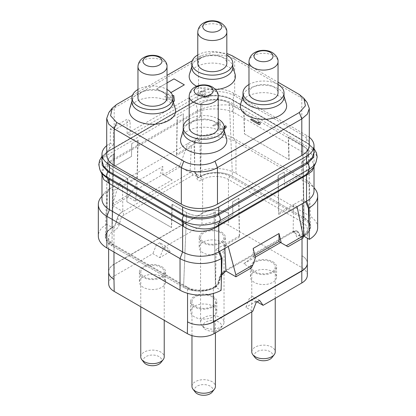 <?xml version="1.0" encoding="UTF-8"?>
<svg xmlns="http://www.w3.org/2000/svg" width="416" height="416" viewBox="0 0 416 416"><rect width="100%" height="100%" fill="white"/><g stroke="black" fill="none" stroke-linecap="round" stroke-linejoin="round"><path stroke-width="0.31" stroke-dasharray="2.08 1.56" d="M106.709 145.683A25.558 14.758 180 0 1 109.46 143.801L110.323 143.307L113.355 145.054A25.558 14.758 0 0 0 106.709 154.981M309.291 145.044A25.558 14.758 0 0 0 301.803 134.607L234.676 95.857A25.558 14.758 0 0 0 198.536 95.857L130.114 135.356L130.114 120.947L127.104 119.205L110.323 128.898L110.323 143.307M309.291 137.233A25.558 14.758 180 0 0 306.54 135.356L233.386 93.122A25.558 14.758 180 0 0 197.241 93.122L127.104 133.614L130.114 135.356M127.104 133.614L127.104 119.205M108.857 150.686A1.217 0.738 59.3 0 1 108.592 151.252C102.268 155.36 101.962 158.98 101.977 160.716L103.761 155.256L108.857 150.686L197.87 99.294C206.965 93.98 222.716 93.912 232.112 99.45L307.726 143.104L312.4 147.274L314.023 152.272C314.428 150.353 313.019 147.888 309.79 144.877L308.027 143.686A1.217 0.785 120.6 0 0 308.095 143.723L314.023 150.025M197.241 93.122L197.241 99.653A1.217 0.702 60 0 1 196.992 100.209A1.217 0.702 60 0 1 196.815 100.261L197.465 99.887C206.705 94.463 222.862 94.401 232.362 100.001L308.095 143.723A4.867 2.813 120 0 1 308.329 143.832A4.867 2.813 120 0 1 309.13 147.54A26.484 15.288 180 0 1 315.994 162.287M101.977 158.205L108.394 151.315L196.815 100.261M313.997 166.613L312.265 160.389L306.54 154.294A18.257 10.54 -60 0 1 307.315 148.746L232.846 105.882C223.148 103.116 206.747 106.423 197.74 110.557L195.946 103.818A26.484 15.288 180 0 1 233.397 103.818A4.867 2.813 120 0 0 232.596 100.11A4.867 2.813 120 0 0 232.362 100.001A1.217 0.614 119.5 0 1 232.315 99.975L233.641 100.734A1.217 0.702 120 0 0 233.688 100.76M307.273 154.82A18.195 10.254 -50.4 0 1 308.578 149.599L307.315 148.746M315.13 189.082A29.208 16.864 0 0 0 309.119 184.044L235.971 141.809A29.208 16.864 0 0 0 194.662 141.809L197.241 138.138A25.558 14.758 180 0 1 233.386 138.138L235.971 141.809L235.971 173.415A29.208 16.864 0 0 0 194.912 173.269L200.418 176.452L199.93 140.681L196.383 138.632L197.241 138.138L197.241 112.008L197.818 111.717C207.314 107.562 223.46 108.441 232.617 111.706L306.54 154.294L306.54 180.372A25.558 14.758 180 0 1 311.797 184.782A25.558 14.758 180 0 1 314.023 190.804M101.977 199.254A25.558 14.758 180 0 1 104.203 193.227A25.558 14.758 180 0 1 109.46 188.817L106.881 192.488A29.208 16.864 0 0 0 100.87 197.532M197.818 111.717A3.661 2.298 -115.3 0 0 197.74 110.557L197.085 110.895A3.65 2.106 -120 0 1 197.241 112.008L109.46 162.687L103.756 168.553L101.977 174.392M193.955 142.215L194.662 165.105L194.662 141.809L193.955 142.215L196.383 138.632L109.46 188.817L109.46 162.687A3.656 2.111 -120 0 0 109.304 161.574L102.445 168.116L101.754 173.768M317.673 227.573A29.208 16.864 0 0 0 309.119 215.649L309.119 184.044L306.54 180.372L233.386 138.138L233.386 112.06A18.252 10.54 -60 0 1 234.166 106.512M232.617 111.706A18.138 10.265 -70.5 0 1 232.846 105.882L233.397 103.818L309.13 147.54L308.578 149.599L314.179 158.48L313.565 167.549L314.023 166.551M194.912 173.269L194.662 165.105M200.418 176.452L201.89 103.106L200.554 103.88L200.34 116.672L183.128 126.61L183.342 113.818L183.128 126.61M232.435 176.342C224.156 171.304 208.868 171.309 200.6 176.348A22.516 13 180 0 1 232.44 176.348L304.044 217.688A22.516 13 180 0 1 310.632 226.652A22.516 13 180 0 1 304.044 236.07L308.994 231.754L310.638 226.663L308.854 221.806L304.049 217.688L232.435 176.342L229.429 103.111L243.984 111.561L229.429 103.158L232.44 176.348M235.971 173.415L309.119 215.649M199.93 140.681L176.691 154.097L176.504 155.433L177.096 117.473L183.388 113.838M177.096 117.473L183.342 113.818M183.16 126.63L200.34 116.672M191.287 146.9L191.324 145.652L187.777 143.603L180.138 164.908L180.081 166.925L190.065 172.692L191.287 146.9L176.504 155.433M190.065 172.692L190.876 172.224L194.496 171.844L195.64 173.248L197.496 177.284L199.306 177.091L200.6 176.348L201.89 103.158A19.474 11.242 180 0 1 229.429 103.158M200.554 103.88L201.89 103.158M200.6 103.901L200.372 116.693M180.081 166.925L164.887 175.703L172.198 179.925L135.366 201.188L128.05 196.966L129.771 193.986L134.768 188.126L136.999 181.366L162.817 166.457L160.586 173.222L162.833 174.517L162.817 166.457M180.138 164.908L163.166 174.704L160.586 173.222M105.362 236.501L107.463 162.1L109.002 157.898L114.499 153.566L114.28 166.358L131.492 156.421L131.711 143.629L138.044 140.02L137.29 178.069L122.512 186.602L122.476 185.401L118.929 183.352L112.793 203.788L112.856 205.738L122.84 211.505L122.028 211.973C119.714 213.418 118.082 215.618 117.13 218.577L115.695 223.475L113.251 226.777L107.146 231.644L105.362 236.501L107.006 241.592L111.951 245.903A22.516 13 180 0 1 105.368 236.496A22.516 13 180 0 1 111.956 227.521L113.87 190.367L110.323 188.318L107.583 192.083L106.631 224.24L112.138 227.422M129.771 193.986L112.793 203.788M134.768 188.126L137.015 189.426L136.999 181.366M135.366 201.188L137.015 189.426M128.05 196.966L112.856 205.738M122.512 186.602L122.84 211.505M127.093 201.854L171.59 227.578L126.838 201.739L127.806 178.636L113.251 170.232A19.474 11.242 180 0 1 107.546 162.094A19.474 11.242 180 0 1 113.251 154.336L114.54 153.587L114.28 166.358M131.752 143.65L131.524 156.442L114.312 166.379M107.463 162.1L108.883 166.504L113.157 170.232L111.951 245.903L183.56 287.243L111.951 245.903L113.251 170.232M127.806 178.636L113.162 170.232M172.016 204.162L186.571 212.618C193.726 216.965 206.955 216.975 214.11 212.618L215.446 211.848L214.11 212.566A19.474 11.242 180 0 1 186.571 212.566L172.016 204.162L171.397 227.427M186.571 212.566L183.56 287.243C191.844 292.287 207.132 292.282 215.4 287.248A22.516 13 180 0 1 183.56 287.243L186.571 212.618M113.162 154.336L111.951 227.526L113.251 154.336M131.711 143.629L138.044 140.02M137.29 178.069L137.103 176.951L113.87 190.367M219.617 251.42L216.07 249.371L215.582 287.144L221.088 290.321M215.582 287.144L214.11 212.618M106.631 224.24A29.208 16.864 0 0 0 98.327 236.018M106.881 215.784L106.881 192.488L107.583 192.083M232.612 201.885L232.872 214.952L232.612 201.885L238.904 198.25L239.496 237.078L239.309 235.96L224.676 244.405L228.223 246.454M239.496 237.078L224.713 245.612L224.676 244.405L216.07 249.371M224.713 245.612L224.848 248.404M219.071 283.161L216.694 286.499L216.393 286.328L215.098 287.071A20.691 11.944 180 0 1 185.838 287.071L112.258 244.592A20.691 11.944 180 0 1 112.258 227.698L113.552 226.954A3.65 2.106 120 0 0 115.965 223.631L117.328 218.686A7.301 4.217 -60 0 1 122.158 212.046L191.001 172.297A7.301 4.217 -60 0 1 194.657 171.938A7.301 4.217 -60 0 1 195.832 173.363L197.194 176.732A3.65 2.106 120 0 0 197.782 177.445A3.65 2.106 120 0 0 199.607 177.268L200.902 176.519A20.691 11.944 180 0 1 230.162 176.519L303.742 219.003A20.691 11.944 180 0 1 303.742 235.893L302.448 236.642A3.65 2.106 -60 0 1 300.622 236.824A3.65 2.106 -60 0 1 300.035 236.106L298.672 232.736A7.301 4.217 120 0 0 297.497 231.312A7.301 4.217 120 0 0 293.842 231.67L224.999 271.419A7.301 4.217 120 0 0 220.168 278.065L218.806 283.005L219.071 283.161L220.36 278.174L221.536 275.314M216.694 286.499L215.4 287.243L214.11 212.566M215.4 211.822L215.628 224.869L232.84 214.932M238.904 198.25L232.658 201.911M232.872 214.952L215.628 224.869M215.446 211.848L215.66 224.89M255.268 257.171L243.802 263.796L251.113 268.018M280.634 242.528L287.95 246.75M305.677 201.734L302.13 199.69L293.524 204.656L293.16 232.216L303.144 237.978M293.16 232.216L293.972 231.743L297.653 231.4L298.87 232.851L300.908 236.985L300.513 236.782L301.231 236.522A2.434 1.404 -120 0 0 300.726 237.635A6.084 3.515 -60 0 1 296.702 236.746L295.344 233.376A4.867 2.813 120 0 0 292.12 232.664L223.278 272.412A4.867 2.813 120 0 0 220.054 276.843L218.696 281.783A6.084 3.515 -60 0 1 214.672 287.321L213.377 288.064A18.257 10.54 180 0 1 187.559 288.064L113.979 245.586A18.257 10.54 180 0 1 108.633 238.129A18.257 10.54 180 0 1 113.979 230.677L115.274 229.934A6.084 3.515 120 0 0 119.298 224.396L120.656 219.456A4.867 2.813 -60 0 1 123.88 215.025L192.722 175.276A4.867 2.813 -60 0 1 195.946 175.989L197.304 179.358A6.084 3.515 120 0 0 201.328 180.248L202.623 179.504A18.257 10.54 180 0 1 228.441 179.504L302.021 221.983L302.021 255.772A18.257 10.54 180 0 1 307.367 263.224M243.984 111.561L244.603 134.009L288.907 159.583L288.194 137.088L302.749 145.491A19.474 11.242 180 0 1 308.454 153.249A19.474 11.242 180 0 1 302.749 161.392L301.46 162.136L301.688 175.183L284.476 185.12L284.248 172.073L277.956 175.708L278.71 214.438L278.897 213.101L293.524 204.656L297.071 206.705M303.186 236.564L300.908 236.985M293.488 205.904L278.71 214.438M301.46 162.136L301.72 175.204L284.476 185.12M310.638 226.663L308.537 153.254L307.117 157.659L301.501 162.162M308.537 153.254L306.992 149.053L302.843 145.496L304.049 217.688L302.749 145.491M288.194 137.088L302.838 145.491M229.424 103.106C222.274 98.758 209.045 98.748 201.89 103.106M187.346 321.729A18.866 10.889 0 0 0 203.2 324.818M257.052 301.855L256.194 301.356L252.715 296.41L249.345 298.355L245.866 307.32L252.751 311.293M259.6 300.383L252.715 296.41M307.33 275.272A18.866 10.889 0 0 0 301.803 267.571L228.654 225.337A18.866 10.889 0 0 0 201.978 225.337L163.249 247.697L170.134 251.67L159.806 257.634L152.922 253.656L114.197 276.016A18.866 10.889 0 0 0 108.67 283.717M256.194 301.356L245.866 307.32M161.741 276.64A13.083 7.556 180 0 1 165.573 281.98A13.083 7.556 180 0 1 157.498 288.959A13.083 7.556 180 0 1 143.239 287.321A13.083 7.556 180 0 1 139.407 281.98A13.083 7.556 180 0 1 147.488 275.002A13.083 7.556 180 0 1 161.741 276.64M221.556 242.107A13.083 7.556 180 0 1 225.389 247.447A13.083 7.556 180 0 1 217.308 254.426A13.083 7.556 180 0 1 203.05 252.788A13.083 7.556 180 0 1 199.217 247.447A13.083 7.556 180 0 1 207.298 240.469A13.083 7.556 180 0 1 221.556 242.107M212.95 306.202A13.083 7.556 180 0 1 216.783 311.542A13.083 7.556 180 0 1 208.702 318.521A13.083 7.556 180 0 1 194.444 316.883A13.083 7.556 180 0 1 190.611 311.542A13.083 7.556 180 0 1 198.692 304.564A13.083 7.556 180 0 1 212.95 306.202M272.761 271.669A13.083 7.556 180 0 1 276.593 277.009A13.083 7.556 180 0 1 268.512 283.988A13.083 7.556 180 0 1 254.259 282.35A13.083 7.556 180 0 1 250.427 277.009A13.083 7.556 180 0 1 258.502 270.031A13.083 7.556 180 0 1 272.761 271.669M170.134 251.67L166.655 246.724L163.285 248.669L159.806 257.634M163.249 247.697L159.77 242.746L166.655 246.724M201.978 213.413L114.197 264.092A18.866 10.889 0 0 0 108.841 270.343A18.257 10.54 180 0 1 113.979 264.467L202.623 213.288A18.257 10.54 180 0 1 212.8 210.319A18.866 10.889 0 0 0 201.978 213.413L201.978 225.337M159.77 242.746L156.4 244.696L152.922 253.656M228.654 213.413A18.866 10.889 0 0 0 212.8 210.319A18.257 10.54 180 0 1 228.441 213.288L228.654 225.337M307.159 264.8A18.866 10.889 0 0 0 307.33 263.349A18.866 10.889 0 0 0 301.803 255.648L302.021 255.772M108.633 271.918A18.257 10.54 180 0 1 108.841 270.343A18.866 10.889 0 0 0 108.67 271.794A18.866 10.889 0 0 0 114.197 279.495M156.4 244.696L163.285 248.669M256.23 302.328L249.345 298.355M161.741 266.703A13.083 7.556 180 0 1 165.573 272.043A13.083 7.556 180 0 1 157.498 279.022A13.083 7.556 180 0 1 143.239 277.384A13.083 7.556 180 0 1 139.407 272.043A13.083 7.556 180 0 1 147.488 265.065A13.083 7.556 180 0 1 161.741 266.703M140.764 272.043A11.731 6.77 0 0 1 148.002 265.788A11.731 6.77 0 0 1 160.784 267.254A11.731 6.77 180 0 1 164.221 272.043A11.731 6.77 180 0 1 156.983 278.299A11.731 6.77 180 0 1 144.196 276.832A11.731 6.77 0 0 1 140.764 272.043L140.764 306.758M140.764 356.881A11.731 6.77 0 0 1 148.002 350.62A11.731 6.77 0 0 1 160.784 352.092A11.731 6.77 180 0 1 164.221 356.881M160.935 362.565A9.251 5.34 180 0 0 159.032 356.606A9.251 5.34 0 0 0 147.248 355.987A9.251 5.34 0 0 0 144.045 362.565M221.556 232.17A13.083 7.556 180 0 1 225.389 237.51A13.083 7.556 180 0 1 217.308 244.488A13.083 7.556 180 0 1 203.05 242.85A13.083 7.556 180 0 1 199.217 237.51A13.083 7.556 180 0 1 207.298 230.532A13.083 7.556 180 0 1 221.556 232.17M200.574 237.51A11.731 6.77 0 0 1 207.813 231.254A11.731 6.77 0 0 1 220.594 232.721A11.731 6.77 180 0 1 224.032 237.51A11.731 6.77 180 0 1 216.793 243.766A11.731 6.77 180 0 1 204.012 242.299A11.731 6.77 0 0 1 200.574 237.51L200.574 322.348A11.731 6.77 0 0 0 201.594 325.114A11.731 6.77 0 0 0 204.012 327.137A11.731 6.77 180 0 0 223.012 325.114A11.731 6.77 180 0 0 224.032 322.348A11.731 6.77 180 0 0 220.594 317.559A11.731 6.77 0 0 0 207.813 316.092A11.731 6.77 0 0 0 200.574 322.348M220.745 328.032A9.251 5.34 180 0 0 218.842 322.078A9.251 5.34 0 0 0 207.059 321.454A9.251 5.34 0 0 0 203.856 328.032A9.251 5.34 0 0 0 205.764 329.628A9.251 5.34 180 0 0 220.745 328.032L223.012 325.114M212.95 296.265A13.083 7.556 180 0 1 216.783 301.605A13.083 7.556 180 0 1 208.702 308.584A13.083 7.556 180 0 1 194.444 306.946A13.083 7.556 180 0 1 190.611 301.605A13.083 7.556 180 0 1 198.692 294.627A13.083 7.556 180 0 1 212.95 296.265M191.968 301.605A11.731 6.77 0 0 1 199.207 295.35A11.731 6.77 0 0 1 211.988 296.816A11.731 6.77 180 0 1 215.426 301.605A11.731 6.77 180 0 1 208.187 307.861A11.731 6.77 180 0 1 195.406 306.394A11.731 6.77 0 0 1 191.968 301.605L191.968 335.608M191.968 386.443A11.731 6.77 0 0 1 199.207 380.188A11.731 6.77 0 0 1 211.988 381.654A11.731 6.77 180 0 1 215.426 386.443M212.144 392.127A9.251 5.34 180 0 0 210.236 386.173A9.251 5.34 0 0 0 198.453 385.549A9.251 5.34 0 0 0 195.255 392.127M272.761 261.732A13.083 7.556 180 0 1 276.593 267.072A13.083 7.556 180 0 1 268.512 274.05A13.083 7.556 180 0 1 254.259 272.412A13.083 7.556 180 0 1 250.427 267.072A13.083 7.556 180 0 1 258.502 260.094A13.083 7.556 180 0 1 272.761 261.732M251.779 267.072A11.731 6.77 0 0 1 259.017 260.816A11.731 6.77 0 0 1 271.804 262.283A11.731 6.77 180 0 1 275.236 267.072A11.731 6.77 180 0 1 267.998 273.328A11.731 6.77 180 0 1 255.216 271.861A11.731 6.77 0 0 1 251.779 267.072L251.779 311.854M251.779 351.91A11.731 6.77 0 0 1 259.017 345.654A11.731 6.77 0 0 1 271.804 347.121A11.731 6.77 180 0 1 275.236 351.91M271.955 357.599A9.251 5.34 180 0 0 270.052 351.64A9.251 5.34 0 0 0 258.263 351.016A9.251 5.34 0 0 0 255.065 357.599M244.603 134.009L288.907 159.583M302.838 161.387L304.049 236.064M284.248 172.073L284.508 185.141M284.289 172.099L277.956 175.708M302.13 199.69L302.318 203.674M253.183 248.44L253.167 256.48L255.414 257.78M243.802 263.796L253.167 256.48M253.183 256.464L254.868 255.492M164.887 175.703L163.166 174.704M172.198 179.925L162.833 174.517M136.999 189.389L162.817 174.481M113.355 145.054L113.355 130.645A25.558 14.758 0 0 1 114.197 130.135L130.114 120.947M108.935 112.388L114.197 107.978L198.536 59.285C207.943 53.565 225.269 53.565 234.676 59.285L301.803 98.041L307.065 102.45M132.449 95.342L167.019 75.379M192.26 60.809L201.016 55.749L213.278 52.166L226.829 53.477M248.981 65.442L278.039 82.217M110.323 128.898L113.355 130.645M175.282 108.701A23.124 13.348 0 0 0 159.5 98.233A23.124 13.348 0 0 0 136.141 101.52A23.124 13.348 0 0 0 129.698 108.701M235.097 74.173A23.124 13.348 0 0 0 219.31 63.705A23.124 13.348 0 0 0 195.952 66.986A23.124 13.348 0 0 0 189.509 74.173M196.628 86.242A23.124 13.348 0 0 0 215.654 89.638M226.491 138.268A23.124 13.348 0 0 0 210.704 127.8A23.124 13.348 0 0 0 187.346 131.082A23.124 13.348 0 0 0 180.903 138.268M286.302 103.735A23.124 13.348 0 0 0 270.514 93.267A23.124 13.348 0 0 0 247.156 96.548A23.124 13.348 0 0 0 240.718 103.735M184.335 84.874L174.008 78.91L156.796 88.847L167.123 94.812L170.903 92.628M260.281 123.999L260.073 122.642L258.612 121.794M258.809 123.12L251.675 119.033L250.598 119.652M224.895 126.812L224.011 127.988L222.212 128.809L220.033 128.591L219.658 127.956L220.106 122.418L219.185 121.888L212.732 125.616L213.647 126.142L218.67 123.245L218.405 128.684L220.236 129.74L222.768 129.548L224.203 128.929M226.169 127.161L226.153 126.324L225.602 125.798L224.702 126.318M198.697 94.037L199.259 94.978L200.902 95.722L203.07 95.524L203.096 96.782L204.927 97.838L207.459 97.646L209.253 96.819L210.678 95.363L210.662 94.526L210.111 94L209.212 94.515L209.232 95.566L208.52 96.184L205.816 97.11L204.911 97.001L204.168 96.158L204.87 94.91L205.587 94.494L204.859 94.073L201.978 95.103L200.153 94.463L200.132 93.418L201.921 92.17L203.544 91.66L204.812 91.77L205.712 91.255L204.074 90.927L202.088 91.229L199.753 92.368L198.697 94.006L199.259 94.952L200.902 95.69L203.07 95.498L203.096 96.751L204.927 97.807L207.459 97.614L210.324 95.961L210.662 94.494L210.111 93.969L209.212 94.489L209.232 95.534L208.52 96.158L205.816 97.084L204.542 96.762L204.168 96.132L204.87 94.879L205.587 94.463L204.859 94.042L201.978 95.072L200.153 94.432L200.132 93.387L201.921 92.144L203.544 91.629L204.812 91.738L205.712 91.224L204.074 90.901L202.088 91.203L199.753 92.336L198.697 94.006M174.439 101.02L173.794 95.68L172.697 95.051L168.397 97.531L165.833 96.054L164.757 96.673L167.32 98.155L165.526 99.19L166.624 99.824L168.418 98.79L173.15 101.52M172.999 102.014A20.509 11.84 0 0 0 172.702 100.017A20.509 11.84 0 0 0 158.704 90.73A20.509 11.84 0 0 0 137.992 93.642A20.509 11.84 180 0 0 132.278 100.017L131.986 101.01M131.986 102.014A20.509 11.84 180 0 1 132.278 100.017M137.961 89.487A20.509 11.84 180 0 1 137.992 89.471A20.509 11.84 0 0 1 167.019 89.487M137.961 97.843A14.529 8.388 180 0 1 146.931 90.09A14.529 8.388 180 0 1 162.765 91.91A14.529 8.388 180 0 1 167.019 97.843M232.809 67.486A20.509 11.84 0 0 0 232.518 65.484A20.509 11.84 0 0 0 218.514 56.202A20.509 11.84 0 0 0 197.803 59.114A20.509 11.84 180 0 0 192.088 65.484L191.797 66.477M191.797 67.486A20.509 11.84 180 0 1 192.088 65.484M197.777 54.954A20.509 11.84 180 0 1 197.803 54.938A20.509 11.84 0 0 1 226.829 54.954M197.777 63.31A14.529 8.388 180 0 1 206.742 55.562A14.529 8.388 180 0 1 222.576 57.377A14.529 8.388 180 0 1 226.829 63.31M224.203 131.576A20.509 11.84 0 0 0 223.912 129.579A20.509 11.84 0 0 0 209.908 120.297A20.509 11.84 0 0 0 189.197 123.204A20.509 11.84 180 0 0 183.482 129.579L183.191 130.572M183.191 131.576A20.509 11.84 180 0 1 183.482 129.579M189.171 119.049A20.509 11.84 180 0 1 189.197 119.033A20.509 11.84 0 0 1 218.223 119.049M189.171 127.405A14.529 8.388 180 0 1 198.136 119.652A14.529 8.388 180 0 1 213.97 121.472A14.529 8.388 180 0 1 218.223 127.405M284.014 97.048A20.509 11.84 0 0 0 283.722 95.046A20.509 11.84 0 0 0 269.724 85.764A20.509 11.84 0 0 0 249.007 88.676A20.509 11.84 180 0 0 243.298 95.046L243.001 96.039M243.001 97.048A20.509 11.84 180 0 1 243.298 95.046M248.981 84.516A20.509 11.84 180 0 1 249.007 84.5A20.509 11.84 0 0 1 278.039 84.516M248.981 92.872A14.529 8.388 180 0 1 257.946 85.124A14.529 8.388 180 0 1 273.78 86.939A14.529 8.388 180 0 1 278.039 92.872M167.123 94.812L170.888 92.607M156.796 88.847L167.123 94.78M167.019 82.914L156.796 88.816M220.106 122.418L219.185 121.857L212.732 125.585L213.647 126.116L218.67 123.214L218.405 128.653L220.236 129.709L222.768 129.516L224.203 128.898M219.658 127.956L220.106 122.387M220.033 128.591L219.658 127.93M220.402 128.799L220.033 128.56M221.307 128.908L220.402 128.773M222.212 128.809L221.307 128.882M223.293 128.398L222.212 128.783M224.011 127.988L223.293 128.367M168.418 98.79L173.139 101.483M166.624 99.824L168.418 98.758M165.526 99.19L166.624 99.793M167.32 98.155L165.526 99.159M164.757 96.673L167.32 98.124M165.833 96.054L164.757 96.642M168.397 97.531L165.833 96.023M172.463 95.155L168.397 97.505M172.541 96.377L172.973 100.147L169.494 98.14L172.541 96.377L172.973 100.147M172.973 100.178L169.494 98.166L172.541 96.408M109.46 143.801L109.46 150.332A1.217 0.702 60 0 1 109.21 150.888A1.217 0.702 60 0 1 109.034 150.94M306.54 135.356L306.54 142.412A1.217 0.702 120 0 0 306.79 142.969A1.217 0.702 120 0 0 306.836 142.99M233.386 93.122L233.386 100.178A1.217 0.702 120 0 0 233.641 100.734L308.027 143.686A1.217 0.785 120.6 0 1 307.726 143.104M197.87 99.294A1.217 0.666 60.7 0 1 197.636 99.84L197.636 99.84A1.217 0.666 60.7 0 1 197.465 99.887A4.867 2.813 60 0 0 196.747 100.11A4.867 2.813 60 0 0 195.946 103.818L106.87 155.241A4.867 2.813 60 0 1 107.671 151.533A4.867 2.813 60 0 1 108.394 151.315A1.217 0.738 59.3 0 0 108.592 151.252L197.636 99.84C206.601 94.5 223.038 94.432 232.315 99.975A1.217 0.614 119.5 0 1 232.112 99.45M100.006 169.988A26.484 15.288 180 0 1 106.87 155.241L108.67 161.98A3.682 1.862 -123.3 0 1 108.909 163.051M197.085 110.895L109.304 161.574M176.691 154.097L177.32 117.296M123.88 215.025A2.434 1.404 60 0 0 122.158 212.046L122.028 211.973M192.722 175.276A2.434 1.404 60 0 0 191.001 172.297L190.876 172.224M172.245 204.344L171.59 227.578M126.838 201.739L127.494 178.506M137.732 140.15L137.103 176.951M239.309 235.96L238.68 198.432M293.972 231.743L293.842 231.67A2.434 1.404 -120 0 0 292.625 231.551L223.782 271.3A2.434 1.404 -120 0 1 224.999 271.419L225.124 271.492M297.653 231.4L297.497 231.312C296.332 230.49 294.71 230.573 292.625 231.551A2.434 1.404 -120 0 0 292.12 232.664M220.36 278.174L220.168 278.065A2.434 0.816 -164.6 0 1 219.43 277.191C220.22 274.581 221.671 272.62 223.782 271.3A2.434 1.404 -120 0 0 223.278 272.412M298.87 232.851L298.672 232.736A2.434 1.81 -22 0 0 295.344 233.376M302.749 161.392L304.044 236.07M302.749 236.813L302.448 236.642A2.434 1.404 -120 0 0 301.231 236.522L302.526 235.773A2.434 1.404 -120 0 0 302.021 236.891L300.726 237.635M201.328 180.248A2.434 1.404 60 0 0 199.607 177.268L199.306 177.091M230.162 176.519A2.434 1.404 120 0 0 228.441 179.504L228.441 213.288M303.742 219.003A2.434 1.404 120 0 0 302.021 221.983A18.257 10.54 180 0 1 307.367 229.434A18.257 10.54 180 0 1 302.021 236.891L302.021 238.628M200.902 176.519A2.434 1.404 60 0 1 202.623 179.504L202.623 213.288M196.929 176.576L197.194 176.732A2.434 1.81 158 0 1 197.839 177.455A2.434 1.81 158 0 1 197.304 179.358M194.496 171.844L196.482 174.086A2.434 1.81 158 0 0 195.832 173.363L195.64 173.248M197.496 177.284L197.876 177.523L196.482 174.086A2.434 1.81 158 0 1 195.946 175.989M117.13 218.577L117.328 218.686A2.434 0.816 15.4 0 0 120.656 219.456M119.298 224.396A2.434 0.816 15.4 0 1 115.965 223.631L115.695 223.475M113.251 226.777L113.552 226.954A2.434 1.404 60 0 1 115.274 229.934M112.258 227.698A2.434 1.404 60 0 1 113.979 230.677L113.979 264.467M112.258 244.592A2.434 1.404 -60 0 1 113.474 244.468A2.434 1.404 -60 0 1 113.979 245.586L113.979 252.044M185.838 287.071A2.434 1.404 -60 0 1 187.054 286.952A2.434 1.404 -60 0 1 187.559 288.064L187.559 293.316M215.098 287.071A2.434 1.404 -120 0 0 213.881 286.952A2.434 1.404 -120 0 0 213.377 288.064L213.377 293.441M220.054 276.843A2.434 0.816 -164.6 0 0 219.43 277.191L218.067 282.131A2.434 0.816 -164.6 0 0 218.806 283.005A3.65 2.106 -60 0 1 216.393 286.328A2.434 1.404 -120 0 0 215.176 286.208A2.434 1.404 -120 0 0 214.672 287.321M108.633 248.955L108.633 238.129C107.687 238.924 109.299 241.036 113.474 244.468L187.054 286.952C193.586 291.122 207.355 291.122 213.881 286.952L215.176 286.208C216.216 285.683 217.178 284.326 218.067 282.131A2.434 0.816 -164.6 0 1 218.696 281.783M114.197 276.016L114.197 264.092M301.803 267.571L301.803 255.648M303.742 235.893A2.434 1.404 -120 0 0 302.526 235.773C306.675 232.383 308.292 230.272 307.367 229.434L307.367 238.196M300.305 236.262L300.035 236.106A2.434 1.81 -22 0 0 296.702 236.746M243.755 111.379L244.41 133.858M289.162 159.697L288.506 137.218M278.268 175.578L278.897 213.101M198.536 95.857L198.536 59.285L201.016 55.749M114.197 128.846L114.197 107.978L116.678 104.442M234.676 95.857L234.676 59.285L232.196 55.749M301.803 118.908L301.803 98.041L299.322 94.505M137.961 66.669A14.529 8.388 0 0 1 146.931 58.921A14.529 8.388 0 0 1 162.765 60.741A14.529 8.388 180 0 1 167.019 66.669M197.777 32.141A14.529 8.388 0 0 1 206.742 24.388A14.529 8.388 0 0 1 222.576 26.208A14.529 8.388 180 0 1 226.829 32.141M189.171 96.236A14.529 8.388 0 0 1 198.136 88.483A14.529 8.388 0 0 1 213.97 90.303A14.529 8.388 180 0 1 218.223 96.236M248.981 61.703A14.529 8.388 0 0 1 257.946 53.955A14.529 8.388 0 0 1 273.78 55.77A14.529 8.388 180 0 1 278.039 61.703M314.023 148.564L308.329 143.832L232.596 100.11C222.96 94.333 206.383 94.333 196.747 100.11L107.671 151.533L101.977 156.265M104.203 193.227L101.977 196.102M307.33 263.895L307.33 263.349M108.67 272.589L108.67 271.794M165.573 272.043L165.573 281.98M139.407 272.043L139.407 281.98M164.221 272.043L164.221 320.299M225.389 237.51L225.389 247.447M199.217 237.51L199.217 247.447M224.032 237.51L224.032 322.348M203.856 328.032L201.594 325.114M216.783 301.605L216.783 311.542M190.611 301.605L190.611 311.542M215.426 301.605L215.426 332.842M276.593 267.072L276.593 277.009M250.427 267.072L250.427 277.009M275.236 267.072L275.236 298.314M105.368 236.496L107.546 162.094M310.632 226.652L308.454 153.249M311.797 184.782L314.023 187.658M172.702 100.017L172.999 101.01M232.518 65.484L232.809 66.477M223.912 129.579L224.203 130.572M283.722 95.046L284.014 96.039"/><path stroke-width="0.62" d="M106.709 118.409L106.709 154.981A25.558 14.758 0 0 0 114.197 165.412L181.324 204.168A25.558 14.758 0 0 0 217.464 204.168L301.803 155.475A25.558 14.758 0 0 0 309.291 145.044L309.291 108.472L307.346 114.119L301.803 118.908L217.464 167.601C208.057 173.321 190.731 173.321 181.324 167.601L114.197 128.846L108.654 124.056L106.709 118.409L108.935 112.388L112.143 108.248L116.678 104.442L132.449 95.342M309.291 137.233A25.558 14.758 180 0 1 314.023 145.787A25.558 14.758 180 0 1 306.54 156.224L218.759 206.903A25.558 14.758 180 0 1 182.614 206.903L109.46 164.668A25.558 14.758 180 0 1 101.977 154.237A25.558 14.758 180 0 1 106.709 145.683M109.46 164.668L109.46 171.725L108.274 170.945L103.6 166.078L101.977 160.716L101.977 154.237M218.759 206.903L218.759 213.429L218.13 213.772C209.035 218.707 193.284 218.956 183.888 214.604L182.614 213.959L182.614 206.903M314.023 145.787L314.023 152.272L312.239 157.633L307.143 162.38L218.759 213.429A1.217 0.702 -120 0 0 219.185 214.542L218.535 214.9C209.295 220.028 193.138 220.23 183.638 215.576L107.905 171.855L102.175 165.334L101.977 158.205M314.023 150.025L313.732 157.118L307.606 163.478L219.185 214.542M314.023 166.551L314.023 190.804A25.558 14.758 180 0 1 306.54 201.24L309.119 207.891L308.417 208.302L309.369 239.351A29.208 16.864 0 0 0 317.673 227.573L317.673 195.967A29.208 16.864 0 0 0 315.13 189.082L314.023 187.658M183.383 226.34A18.138 8.138 119.6 0 0 183.154 222.014C192.852 229.304 209.253 231.535 218.26 225.254L218.915 224.858A3.65 2.106 60 0 0 218.759 225.784L218.759 251.919A25.558 14.758 180 0 1 182.614 251.919L182.614 225.841L183.383 226.34C192.54 233.293 208.686 232.684 218.182 226.143L307.091 174.814L312.016 171.2L313.997 166.613M303.207 235.955L286.229 245.757L287.95 246.75L303.144 237.978L303.207 235.955L297.071 206.705L306.54 201.24L306.54 175.105A3.656 2.111 60 0 1 306.696 174.174L313.565 167.549L315.994 162.287A26.484 15.288 180 0 1 309.13 169.161L220.054 220.589A26.484 15.288 180 0 1 182.603 220.589L106.87 176.862A26.484 15.288 180 0 1 100.006 169.988L98.821 164.642L99.549 160.529L101.977 156.265M297.071 206.705L219.617 251.42L222.045 258.164L221.088 290.321A29.208 16.864 0 0 1 180.029 290.176L106.881 247.946A29.208 16.864 0 0 1 98.327 236.018L98.327 204.417A29.208 16.864 0 0 0 106.881 216.341L106.881 247.946M222.045 258.164L221.338 258.57L218.759 251.919L219.617 251.42M180.029 290.176L180.029 258.57L106.881 216.341L109.46 209.685A25.558 14.758 180 0 1 101.977 199.254L101.977 174.455L103.756 179.613L109.46 183.607L109.46 209.685L182.614 251.919L180.029 258.57A29.208 16.864 0 0 0 221.338 258.57L221.338 281.866M101.977 174.392L101.754 173.768L107.422 178.287L106.87 176.862A4.867 2.813 -60 0 1 107.905 171.855A1.217 0.707 -53.8 0 0 108.274 170.945M108.727 183.243A18.195 12.459 119.2 0 0 107.422 178.287L183.154 222.014L182.603 220.589A4.867 2.813 -60 0 1 183.638 215.576A1.217 0.692 -66.2 0 0 183.888 214.604M302.318 203.674L303.862 236.174L309.369 239.351M101.977 196.102L100.87 197.532A29.208 16.864 0 0 0 98.327 204.417M224.848 248.404L225.935 271.024L235.919 276.791L235.862 274.836L228.223 246.454M221.536 275.314L225.935 271.024M286.229 245.757L281.232 242.871L279.001 233.537L253.183 248.44L255.414 257.78L252.834 265.034L251.113 268.018L235.919 276.791M254.868 255.492L279.001 241.556L280.634 242.528L255.268 257.171M303.862 236.174L303.186 236.564M302.021 270.676L213.377 321.854A18.257 10.54 180 0 1 203.2 324.818A18.866 10.889 0 0 0 214.022 321.729L301.803 271.05A18.866 10.889 0 0 0 307.159 264.8A18.257 10.54 180 0 1 302.021 270.676L302.021 238.628M203.2 324.818A18.257 10.54 180 0 1 187.559 321.854L187.346 333.653A18.866 10.889 0 0 0 214.022 333.653L252.751 311.293L256.23 302.328L259.6 300.383L263.078 305.334L301.803 282.974A18.866 10.889 0 0 0 307.33 275.272L307.33 263.895M263.078 305.334L257.052 301.855M108.67 272.589L108.67 283.717A18.866 10.889 0 0 0 114.197 291.418L187.346 333.653M307.367 238.196L307.367 263.224A18.257 10.54 180 0 1 307.159 264.8M114.197 291.418L113.979 279.37A18.257 10.54 180 0 1 108.633 271.918L108.633 248.955M164.221 320.299L164.221 356.881A11.731 6.77 180 0 1 163.197 359.642A11.731 6.77 180 0 1 144.196 361.67A11.731 6.77 0 0 1 141.783 359.642A11.731 6.77 0 0 1 140.764 356.881L140.764 306.758M141.783 359.642L144.045 362.565A9.251 5.34 0 0 0 145.948 364.161A9.251 5.34 180 0 0 160.935 362.565L163.197 359.642M215.426 332.842L215.426 386.443A11.731 6.77 180 0 1 214.406 389.204A11.731 6.77 180 0 1 195.406 391.232A11.731 6.77 0 0 1 192.988 389.204A11.731 6.77 0 0 1 191.968 386.443L191.968 335.608M192.988 389.204L195.255 392.127A9.251 5.34 0 0 0 197.158 393.723A9.251 5.34 180 0 0 212.144 392.127L214.406 389.204M275.236 298.314L275.236 351.91A11.731 6.77 180 0 1 274.217 354.676A11.731 6.77 180 0 1 255.216 356.699A11.731 6.77 0 0 1 252.803 354.676A11.731 6.77 0 0 1 251.779 351.91L251.779 311.854M252.803 354.676L255.065 357.599A9.251 5.34 0 0 0 256.968 359.195A9.251 5.34 180 0 0 271.955 357.599L274.217 354.676M252.834 265.034L235.862 274.836M279.001 233.537L279.001 241.556M278.985 241.576L281.232 242.871M305.677 201.734L308.417 208.302M309.119 231.187L309.119 207.891A29.208 16.864 0 0 0 317.673 195.967M167.019 75.379L192.26 60.809M226.829 53.477L232.196 55.749L248.981 65.442M278.039 82.217L299.322 94.505L303.857 98.311L305.412 105.815L299.322 112.507L214.984 161.195C206.866 166.13 191.922 166.13 183.804 161.195L116.678 122.444L110.588 115.752L112.143 108.248M303.857 98.311L307.065 102.45L309.291 108.472M131.986 101.01L129.698 108.701A23.124 13.348 0 0 0 141.861 122.814A23.124 13.348 0 0 0 168.844 120.401A23.124 13.348 0 0 0 175.282 108.701L172.999 101.01M215.654 89.638A23.124 13.348 0 0 0 228.654 85.868A23.124 13.348 0 0 0 235.097 74.173L232.809 66.477M191.797 66.477L189.509 74.173A23.124 13.348 0 0 0 196.628 86.242M183.191 130.572L180.903 138.268A23.124 13.348 0 0 0 193.071 152.381A23.124 13.348 0 0 0 220.048 149.963A23.124 13.348 0 0 0 226.491 138.268L224.203 130.572M243.001 96.039L240.718 103.735A23.124 13.348 0 0 0 252.881 117.848A23.124 13.348 0 0 0 279.859 115.43A23.124 13.348 0 0 0 286.302 103.735L284.014 96.039M170.903 92.628L184.335 84.843L174.008 78.879L167.019 82.914M250.598 119.626L259.204 124.623L260.281 123.999L260.073 122.611L258.612 121.763L258.814 123.126L251.675 119.002L250.598 119.626L259.204 124.592L260.281 123.973M258.612 121.763L258.809 123.12M224.203 128.929L226.169 127.161L226.153 126.292L225.602 125.767L224.702 126.287L224.723 127.332L224.203 127.785M224.702 126.287L224.89 126.828M173.15 101.52L174.439 100.989L173.794 95.654L172.463 95.155M172.999 97.843A20.509 11.84 0 0 1 166.993 106.215A20.509 11.84 180 0 1 144.643 108.779A20.509 11.84 180 0 1 131.986 97.843L131.986 102.014A20.509 11.84 180 0 0 144.643 112.954A20.509 11.84 180 0 0 166.993 110.386A20.509 11.84 0 0 0 172.999 102.014L172.999 97.843A20.509 11.84 0 0 0 167.019 89.487M131.986 97.843A20.509 11.84 180 0 1 137.961 89.487M167.019 97.843A14.529 8.388 180 0 1 158.054 105.591A14.529 8.388 180 0 1 142.22 103.771A14.529 8.388 180 0 1 137.961 97.843L137.961 66.669A14.529 8.388 0 0 0 142.22 72.602A14.529 8.388 180 0 0 158.054 74.422A14.529 8.388 180 0 0 167.019 66.669L167.019 97.843M159.208 57.32A9.5 5.486 0 0 0 145.777 57.32A9.5 5.486 0 0 0 145.777 65.078A9.5 5.486 180 0 0 159.208 65.078A9.5 5.486 180 0 0 159.208 57.32M232.809 63.31A20.509 11.84 0 0 1 226.803 71.682A20.509 11.84 180 0 1 204.454 74.246A20.509 11.84 180 0 1 191.797 63.31L191.797 67.486A20.509 11.84 180 0 0 204.454 78.421A20.509 11.84 180 0 0 226.803 75.858A20.509 11.84 0 0 0 232.809 67.486L232.809 63.31A20.509 11.84 0 0 0 226.829 54.954M191.797 63.31A20.509 11.84 180 0 1 197.777 54.954M226.829 63.31A14.529 8.388 180 0 1 217.864 71.058A14.529 8.388 180 0 1 202.03 69.243A14.529 8.388 180 0 1 197.777 63.31L197.777 32.141A14.529 8.388 0 0 0 202.03 38.069A14.529 8.388 180 0 0 217.864 39.889A14.529 8.388 180 0 0 226.829 32.141L226.829 63.31M219.019 22.786A9.5 5.486 0 0 0 205.587 22.786A9.5 5.486 0 0 0 205.587 30.545A9.5 5.486 180 0 0 219.019 30.545A9.5 5.486 180 0 0 219.019 22.786M224.203 127.405A20.509 11.84 0 0 1 218.197 135.777A20.509 11.84 180 0 1 195.848 138.341A20.509 11.84 180 0 1 183.191 127.405L183.191 131.576A20.509 11.84 180 0 0 195.848 142.516A20.509 11.84 180 0 0 218.197 139.948A20.509 11.84 0 0 0 224.203 131.576L224.203 127.405A20.509 11.84 0 0 0 218.223 119.049M183.191 127.405A20.509 11.84 180 0 1 189.171 119.049M218.223 127.405A14.529 8.388 180 0 1 209.258 135.153A14.529 8.388 180 0 1 193.424 133.333A14.529 8.388 180 0 1 189.171 127.405L189.171 96.236A14.529 8.388 0 0 0 193.424 102.164A14.529 8.388 180 0 0 209.258 103.984A14.529 8.388 180 0 0 218.223 96.236L218.223 127.405M210.413 86.882A9.5 5.486 0 0 0 196.981 86.882A9.5 5.486 0 0 0 196.981 94.64A9.5 5.486 180 0 0 210.413 94.64A9.5 5.486 180 0 0 210.413 86.882M284.014 92.872A20.509 11.84 0 0 1 278.008 101.244A20.509 11.84 180 0 1 255.658 103.813A20.509 11.84 180 0 1 243.001 92.872L243.001 97.048A20.509 11.84 180 0 0 255.658 107.983A20.509 11.84 180 0 0 278.008 105.42A20.509 11.84 0 0 0 284.014 97.048L284.014 92.872A20.509 11.84 0 0 0 278.039 84.516M243.001 92.872A20.509 11.84 180 0 1 248.981 84.516M278.039 92.872A14.529 8.388 180 0 1 269.069 100.62A14.529 8.388 180 0 1 253.235 98.805A14.529 8.388 180 0 1 248.981 92.872L248.981 61.703A14.529 8.388 0 0 0 253.235 67.631A14.529 8.388 180 0 0 269.069 69.451A14.529 8.388 180 0 0 278.039 61.703L278.039 92.872M270.223 52.348A9.5 5.486 0 0 0 256.792 52.348A9.5 5.486 0 0 0 256.792 60.107A9.5 5.486 180 0 0 270.223 60.107A9.5 5.486 180 0 0 270.223 52.348M170.888 92.607L184.335 84.843M225.815 127.785L226.169 127.13M224.744 128.617L225.815 127.759M224.203 128.898L224.744 128.586M173.363 101.644L174.439 100.989M182.312 214.885A1.217 0.702 -60 0 0 182.614 213.959L109.46 171.725A1.217 0.702 -60 0 1 109.164 172.656M306.54 156.224L306.54 162.75A1.217 0.702 -120 0 0 306.966 163.862M218.13 213.772A1.217 0.692 -117.4 0 0 218.535 214.9A4.867 2.813 -120 0 1 220.054 220.589L218.26 225.254A3.661 1.914 55.6 0 0 218.182 226.143M307.143 162.38A1.217 0.712 -122.7 0 0 307.606 163.478A4.867 2.813 -120 0 1 309.13 169.161L307.33 173.826A3.682 2.262 66.2 0 0 307.091 174.814M108.685 178.958A18.257 10.54 120 0 1 109.46 183.607L182.614 225.841A18.252 10.54 120 0 0 181.834 221.192M218.915 224.858L306.696 174.174M213.377 293.441L213.377 321.854M187.559 293.316L187.559 321.854M214.022 333.653L214.022 321.729M301.803 282.974L301.803 271.05M113.979 252.044L113.979 279.37M114.197 130.135L114.197 128.846L116.678 122.444M301.803 134.607L301.803 118.908L299.322 112.507M301.803 155.475L301.803 118.908M217.464 204.168L217.464 167.601L214.984 161.195M181.324 204.168L181.324 167.601L183.804 161.195M114.197 165.412L114.197 128.846M315.994 162.287L317.179 156.946L316.456 152.833L314.023 148.564M101.754 173.768L100.006 169.988M137.961 66.669C138.596 55.567 153.27 52.775 161.32 57.543C165.417 60.481 167.315 63.523 167.019 66.669M197.777 32.141C198.406 21.034 213.08 18.242 221.13 23.01C225.228 25.948 227.131 28.99 226.829 32.141M189.171 96.236C189.8 85.129 204.474 82.337 212.524 87.105C216.622 90.043 218.525 93.085 218.223 96.236M248.981 61.703C249.616 50.601 264.285 47.804 272.334 52.572C276.432 55.51 278.335 58.552 278.039 61.703"/></g></svg>
